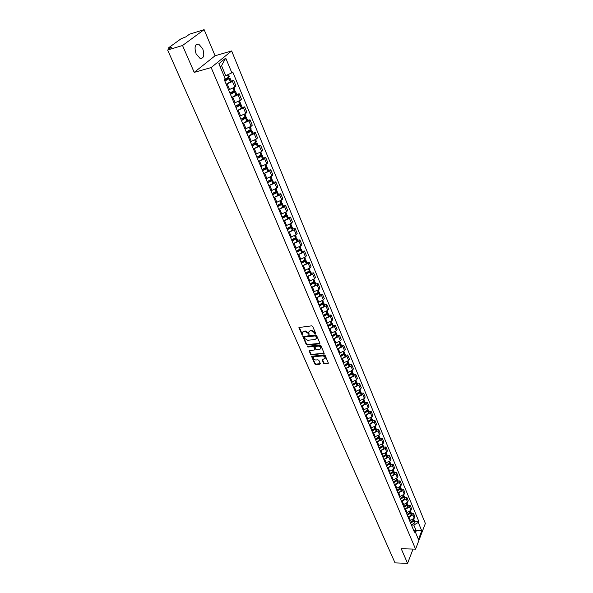 <?xml version="1.0" encoding="UTF-8"?>
<svg xmlns="http://www.w3.org/2000/svg" width="593" height="593" viewBox="0 0 593 593"><rect width="100%" height="100%" fill="white"/><g stroke="black" fill="none" stroke-linecap="round" stroke-linejoin="round"><path stroke-width="0.89" d="M315.38 333.866L315.669 333.362L312.689 326.424L311.71 325.839L298.931 327.521L301.993 334.748L302.66 335.156L302.4 332.658L303.824 331.472L304.846 331.368L307.937 333.214L308.997 334.511L308.738 332.013L310.183 330.812L311.214 330.709L314.32 332.562L315.38 333.866M202.739 48.782L198.677 44.075C194.986 44.045 194.133 47.299 196.12 53.844L200.152 58.499C203.844 58.522 204.704 55.282 202.739 48.782M323.548 363.264L324.497 363.835L328.389 363.183L325.149 355.437L324.193 354.866L311.533 356.297L314.809 363.991L315.75 364.554L319.857 364.213L320.264 363.539L318.893 360.381L317.944 359.81L315.899 359.988C314.223 359.825 313.341 359.032 313.245 357.601L314.438 356.638L322.473 355.933C324.156 356.089 325.046 356.882 325.149 358.313L322.132 359.781L323.548 363.264L323.83 362.79L324.779 363.353L328.389 363.035M194.207 72.376L215.081 55.764L204.118 29.65L182.533 45.505L194.207 72.376L211.152 67.558L415.574 549.148L401.216 548.725L407.569 563.35L395.034 562.876L167.634 50.034L171.636 47.143L169.353 47.84L169.672 48.567M182.533 45.505L167.634 50.034M319.457 343.844L319.864 343.132L316.595 335.519L315.624 334.941L302.882 336.542L306.233 344.437L307.189 345.007L319.457 343.844L319.916 343.332M320.902 345.541L324.178 353.384L311.495 354.836L310.547 354.273L309.109 350.76L314.49 349.944L314.898 349.247L313.971 347.12L313.015 346.542L307.863 347.024L307.167 346.394L319.938 344.963L320.902 345.541M204.118 29.65L189.56 34.172L185.794 36.899L181.228 38.664L168.783 47.64L169.353 47.84M215.081 55.764L231.633 50.946L425.366 523.449L415.574 549.148M407.569 563.35L413.047 549.074M228.579 89.906L234.821 87.134L232.463 81.471L226.2 84.25M232.463 81.471L233.664 80.426L231.233 81.085M234.821 87.134L236.014 86.081L233.664 80.426M236.77 94.369L239.194 93.738L238.015 94.798L231.796 97.563M234.139 103.145L240.335 100.38L241.507 99.313L239.194 93.738M242.233 107.466L244.642 106.859L243.486 107.941L237.311 110.691M239.624 116.191L245.776 113.448L246.925 112.351L244.642 106.859M247.615 120.379L250.016 119.793L248.882 120.898L242.752 123.641M245.035 129.059L251.136 126.324L252.27 125.212L250.016 119.793M252.922 133.114L255.316 132.55L254.197 133.677L248.119 136.405M250.535 141.712L256.428 139.029L257.532 137.895L255.316 132.55M258.155 145.67L260.542 145.129L259.445 146.278L253.404 148.991M255.62 154.262L261.639 151.556L262.729 150.4L260.542 145.129M263.314 158.057L265.694 157.538L264.611 158.702L258.622 161.4M260.809 166.603L266.783 163.905L267.851 162.741L265.694 157.538M268.407 170.273L270.779 169.783L269.719 170.962L263.766 173.645M266.049 178.752L271.853 176.091L272.906 174.905L270.779 169.783M273.432 182.325L275.789 181.851L274.752 183.052L268.844 185.728M271.09 190.761L276.857 188.114L277.895 186.914L275.789 181.851M278.391 194.215L280.741 193.763L279.711 194.978L273.847 197.639M275.945 202.636L281.794 199.974L282.817 198.759L280.741 193.763M283.276 205.949L285.626 205.519L284.61 206.749L278.792 209.396M280.956 214.303L286.664 211.679L287.664 210.441L285.626 205.519M288.102 217.527L290.437 217.112L289.443 218.357L283.662 220.996M285.796 225.844L291.474 223.227L292.46 221.975L290.437 217.112M292.868 228.95L295.195 228.557L294.217 229.817L288.472 232.441M290.57 237.222L296.218 234.62L297.182 233.353L295.195 228.557M297.567 240.224L299.88 239.854L298.924 241.129L293.224 243.738M295.284 248.46L300.896 245.865L301.852 244.583L299.88 239.854M302.208 251.35L304.513 250.995L303.572 252.284L297.908 254.886M299.873 259.556L305.514 256.969L306.455 255.672L304.513 250.995M306.781 262.336L309.086 262.002L308.152 263.307L302.534 265.886M304.528 270.497L310.08 267.925L310.999 266.613L309.086 262.002M311.303 273.18L313.593 272.862L312.681 274.181L307.092 276.753M309.005 281.304L314.579 278.74L315.491 277.413L313.593 272.862M315.765 283.891L318.048 283.587L317.151 284.914L311.599 287.479M313.489 291.971L319.027 289.414L319.916 288.079L318.048 283.587M320.176 294.462L322.451 294.172L321.562 295.514L316.047 298.064M317.959 302.497L323.415 299.962L324.289 298.613L322.451 294.172M324.519 304.898L326.787 304.624L325.92 305.981L320.442 308.516M322.325 312.896L327.744 310.369L328.611 309.012L326.787 304.624M328.819 315.202L331.079 314.95L330.219 316.314L324.779 318.841M326.632 323.163L332.021 320.65L332.873 319.279L331.079 314.95M333.058 325.379L335.312 325.142L334.467 326.521L329.063 329.033M330.887 333.31L336.246 330.798L337.091 329.419L335.312 325.142M337.254 335.438L339.493 335.215L338.662 336.602L333.296 339.1M335.075 343.332L340.426 340.827L341.249 339.433L339.493 335.215M341.39 345.363L343.629 345.156L342.806 346.557L337.476 349.047M339.226 353.22L344.548 350.73L345.356 349.329L343.629 345.156M345.482 355.177L347.706 354.985L346.898 356.393L341.598 358.869M343.332 362.99L348.617 360.514L349.418 359.099L347.706 354.985M349.522 364.865L351.738 364.688L350.945 366.103L345.682 368.572M347.387 372.641L352.642 370.18L353.428 368.757L351.738 364.688M353.51 374.435L355.718 374.272L354.94 375.703L349.707 378.156M351.397 382.181L356.615 379.728L357.386 378.297L355.718 374.272M357.453 383.893L359.654 383.745L358.884 385.183L353.687 387.629M355.355 391.602L360.544 389.156L361.307 387.718L359.654 383.745M361.345 393.241L363.539 393.107L362.783 394.553L357.616 396.984M359.269 400.912L364.421 398.481L365.169 397.028L363.539 393.107M365.199 402.477L367.386 402.35L366.637 403.803L361.5 406.227M363.131 410.111L368.253 407.688L368.994 406.235L367.386 402.35M369.002 411.609L371.181 411.49L370.447 412.958L365.34 415.367M366.956 419.199L372.041 416.79L372.775 415.33L371.181 411.49M372.76 420.622L374.932 420.526L374.205 421.994L369.135 424.395M370.729 428.183L375.784 425.789L376.503 424.314L374.932 420.526M376.473 429.54L378.638 429.451L377.926 430.933L372.886 433.32M374.457 437.063L379.49 434.676L380.195 433.201L378.638 429.451M380.15 438.353L382.307 438.279L381.603 439.761L376.592 442.141M378.149 445.84L383.145 443.468L383.841 441.978L382.307 438.279M383.782 447.063L385.924 446.996L385.235 448.493L380.254 450.858M381.796 454.52L386.762 452.155L387.451 450.658L385.924 446.996M387.37 455.676L389.512 455.624L388.83 457.121L383.879 459.479M385.398 463.096L390.335 460.739L391.009 459.241L389.512 455.624M390.92 464.186L393.048 464.149L392.381 465.653L387.459 468.003M388.964 471.576L393.871 469.233L394.538 467.721L393.048 464.149M394.427 472.606L396.554 472.577L395.894 474.089L391.002 476.424M392.484 479.959L393.359 479.952L397.362 477.624L398.022 476.112L396.554 472.577M397.896 480.93L400.016 480.908L399.363 482.428L395.375 484.748L394.501 484.755M395.968 488.247L396.843 488.247L400.816 485.926L401.468 484.407L400.016 480.908M401.328 489.158L403.433 489.151L402.795 490.67L397.962 492.991M399.415 496.445L400.282 496.445L404.233 494.132L404.871 492.605L403.433 489.151M404.722 497.297L406.82 497.297L406.19 498.824L402.247 501.137L401.379 501.137M402.817 504.554L403.685 504.554L407.613 502.249L408.243 500.714L406.82 497.297M408.073 505.347L410.171 505.355L409.548 506.889L405.627 509.194L404.767 509.187M406.19 512.567L407.05 512.574L410.956 510.276L411.572 508.735L410.171 505.355M411.394 513.308L413.477 513.323L412.861 514.865L408.977 517.163L408.117 517.155M409.518 520.498L410.378 520.506L414.255 518.208L414.87 516.666L413.477 513.323M224.102 76.156L225.74 75.704L221.537 65.66L220.166 66.787M415.567 532.544L416.234 530.824L413.818 525.064L418.273 522.426L421.764 530.831L418.465 539.46L414.93 531.024L414.455 532.24L224.147 79.358L225.103 78.543L218.869 63.688L225.733 58.092L231.841 72.806L225.74 75.704M418.273 522.426L418.74 521.232L232.767 72.02L231.841 72.806M211.152 67.558L231.633 50.946M414.737 530.802L421.764 530.831M413.818 525.064L411.423 525.027M414.67 521.18L418.74 521.232M414.93 531.024L412.965 528.697M225.733 58.092L221.537 65.66M315.676 333.399L314.616 332.095L311.518 330.242L311.214 330.709M309.116 331.294L311.518 330.242M302.771 331.939L305.15 330.901L308.234 332.755L309.294 334.044M299.228 327.188L302.289 334.289L302.956 334.689M303.171 336.209L306.537 343.97L307.485 344.54L319.746 343.369M315.936 336.327L315.261 335.92L304.461 337.002L304.594 338.433L307.663 340.271L315.031 339.544L316.484 338.344L316.232 335.86L315.558 335.453L315.261 335.92M304.276 337.069L304.765 336.535L315.558 335.453M316.417 338.588L316.781 337.877L316.632 336.794L316.336 337.269M316.232 335.86L316.632 336.794M309.398 350.433L310.843 353.799L311.792 354.369L324.178 353.243M314.95 349.44L315.187 348.773L314.268 346.646L313.312 346.075L308.16 346.557L307.863 347.024M307.485 346.134L308.16 346.557M319.657 349.47L320.872 348.476C320.776 347.016 319.879 346.208 318.182 346.06L314.876 346.697L315.847 349.158L316.803 349.729L319.657 349.47M320.835 348.617L321.161 348.002C321.065 346.542 320.168 345.741 318.471 345.586L318.182 346.06M315.046 346.431L315.624 345.86L318.471 345.586M322.414 359.454L323.83 362.79M325.12 358.446L325.431 357.838C325.335 356.408 324.445 355.615 322.762 355.459L322.473 355.933M313.564 357.001L314.727 356.163L322.762 355.459M311.822 355.97L315.098 363.516L316.039 364.08L320.309 363.702M224.31 79.744L228.92 78.617L224.762 80.818M224.858 81.048L230.017 78.165L225.718 79.062M226.178 84.191L231.314 81.271M229.432 76.756L224.28 79.67M230.084 92.975L234.487 91.959L230.373 94.168M230.469 94.413L235.577 91.507L231.893 92.182M231.774 97.511L236.866 94.598L235.577 91.507M234.998 90.114L229.899 93.049M236.273 105.895L239.98 105.109L235.903 107.326M236.007 107.585L241.062 104.664L237.852 105.161M237.289 110.639L242.322 107.681M240.491 103.286L235.443 106.243M242.218 118.689L245.391 118.074L241.351 120.297M241.462 120.572L246.466 117.629L243.649 117.992M242.73 123.581L247.704 120.601M245.902 116.272L240.906 119.245M247.985 131.342L250.728 130.86L246.725 133.091M246.844 133.373L251.113 131.201L251.795 130.423L249.305 130.668M248.096 136.346L253.018 133.351M251.239 129.081L246.295 132.069M253.604 143.84L255.991 143.469L252.025 145.708M252.151 146.004L256.384 143.832L257.058 143.032L254.827 143.18M253.381 148.932L257.518 146.819L258.259 145.922M256.502 141.712L251.61 144.714M259.089 156.181L260.631 155.848L261.187 155.907L260.868 156.3L257.258 158.153M257.384 158.457L261.58 156.285L262.239 155.47L260.245 155.536M258.6 161.348L262.699 159.235L263.425 158.316M261.698 154.165L260.964 155.077L256.851 157.189M264.471 168.375L266.309 168.167L265.99 168.575L262.41 170.421M262.543 170.74L266.709 168.568L267.354 167.745L265.56 167.737M263.744 173.586L267.814 171.481L268.525 170.547M266.813 166.448L266.101 167.382L262.017 169.487M269.741 180.405L271.357 180.272L271.053 180.68L267.502 182.525M267.636 182.859L271.764 180.687L272.402 179.849L270.779 179.783M268.822 185.668L272.854 183.563L273.551 182.614M271.868 178.567L271.164 179.516L267.117 181.621M274.915 192.288L276.345 192.206L276.041 192.621L272.521 194.467M272.661 194.808L276.753 192.643L277.376 191.784L275.908 191.665M273.825 197.58L277.828 195.475L278.51 194.511M276.849 190.523L276.16 191.487L272.15 193.592M280 204.014L281.26 203.985L280.963 204.407L277.472 206.253M277.613 206.601L281.675 204.437L282.29 203.569L280.949 203.399M278.769 209.336L282.735 207.231L283.41 206.253M281.771 202.324L281.097 203.295L277.109 205.4M285.003 215.593L286.115 215.607L285.819 216.03L282.357 217.876M282.505 218.239L286.456 216.134L287.131 215.192L285.982 214.97L282.009 217.053M283.639 220.937L287.583 218.832L288.235 217.846M286.619 213.962L285.959 214.948L285.107 212.909M289.925 227.03L290.896 227.075L290.614 227.504L287.175 229.35M287.331 229.721L291.326 227.556L291.912 226.659L290.8 226.415M288.45 232.382L292.356 230.284L293.001 229.276M291.408 225.444L290.755 226.444L286.842 228.55M294.765 238.312L295.625 238.393L295.344 238.831L291.934 240.669M292.09 241.047L296.055 238.89L296.633 237.986L295.611 237.704M293.194 243.679L297.078 241.581L297.708 240.565M296.129 236.777L295.492 237.793L291.608 239.891M299.539 249.453L300.288 249.564L300.014 250.009L296.626 251.847M296.789 252.233L300.725 250.076L301.288 249.156L300.347 248.852M297.879 254.827L301.733 252.729L302.348 251.699M300.792 247.97L300.169 248.993L296.315 251.091M304.239 260.453L304.891 260.586L304.624 261.039L301.266 262.877M301.429 263.27L305.336 261.113L305.884 260.186L305.017 259.86M302.504 265.834L306.322 263.737L306.929 262.692M305.395 259.008L304.787 260.053L300.955 262.143M309.138 271.95L308.871 271.32L309.435 271.468L309.175 271.928L305.84 273.758M306.01 274.166L309.88 272.009L310.428 271.075L309.613 270.734M307.07 276.694L310.858 274.603L311.458 273.543M309.939 269.911L309.338 270.964L305.543 273.054M313.438 282.046L313.919 282.216L313.586 282.735L310.354 284.507M310.524 284.922L314.372 282.772L314.905 281.823L314.142 281.467M311.577 287.42L315.335 285.329L315.921 284.262M314.423 280.674L313.838 281.734L310.065 283.825M317.93 292.645L318.1 293.29L314.816 295.121M314.987 295.544L318.804 293.394L319.33 292.431L318.604 292.067M316.025 298.005L319.76 295.922L320.331 294.84M318.856 291.296L318.278 292.371L314.535 294.462M322.362 303.112L322.399 303.831L319.212 305.595M319.397 306.025L323.185 303.875L323.696 302.912L323.015 302.534M320.42 308.464L324.126 306.373L324.682 305.284M323.229 301.785L322.659 302.875L318.945 304.958M326.728 313.452L326.721 314.179L323.563 315.943M323.748 316.38L327.506 314.231L328.011 313.26L327.366 312.874M324.756 318.782L328.433 316.699L328.982 315.602M327.544 312.148L326.988 313.245L323.304 315.32M331.035 323.674L330.99 324.401L327.855 326.157M328.04 326.602L331.776 324.46L332.265 323.474L331.65 323.081M329.041 328.974L332.688 326.899L333.229 325.787M331.806 322.377L331.265 323.481L327.603 325.557M335.29 333.763L335.208 334.489L332.095 336.246M332.288 336.698L335.986 334.563L336.476 333.562L335.89 333.17M333.273 339.048L336.898 336.972L337.424 335.846M336.016 332.48L335.482 333.592L331.85 335.668M339.478 343.732L339.374 344.459L336.283 346.216M336.476 346.675L340.152 344.533L340.627 343.532L340.071 343.132M337.447 348.988L341.049 346.92L341.568 345.786M340.182 342.457L339.656 343.584L336.046 345.66M343.621 353.584L343.488 354.31L340.419 356.059M340.619 356.526L344.266 354.392L344.733 353.376L344.199 352.976M341.575 358.809L345.148 356.741L345.66 355.6M344.288 352.316L343.777 353.45L340.197 355.518M347.706 363.316L347.557 364.035L344.503 365.785M344.703 366.252L348.328 364.124L348.788 363.101L348.269 362.701M345.652 368.512L349.203 366.452L349.7 365.303M348.343 362.049L347.839 363.198L344.288 365.258M351.738 372.938L351.567 373.642L348.543 375.391M348.743 375.866L352.338 373.738L352.791 372.708L352.294 372.308M349.685 378.097L353.206 376.036L353.695 374.88M352.353 371.67L351.864 372.827L348.328 374.887M355.718 382.441L355.533 383.137L352.531 384.879M352.731 385.361L356.304 383.241L356.749 382.203L356.274 381.796M353.658 387.57L357.156 385.509L357.638 384.346M356.319 381.173L355.83 382.337L352.331 384.397M359.654 391.825L359.454 392.514L356.475 394.256M356.675 394.745L360.225 392.625L360.655 391.58L360.196 391.172M357.594 396.925L361.063 394.871L361.537 393.7M360.233 390.565L359.751 391.736L356.274 393.789M356.415 394.115L356.942 394.086M363.539 401.105L363.331 401.787L360.366 403.522M360.574 404.018L364.095 401.898L364.517 400.853L364.08 400.445M361.478 406.175L364.925 404.122L365.392 402.936M364.095 399.838L363.702 400.957L360.173 403.07M360.285 403.329L360.981 403.292M367.378 410.282L367.156 410.949L364.213 412.676M364.421 413.18L367.919 411.068L368.335 410.008L367.912 409.6M365.318 415.308L368.742 413.262L369.194 412.068M367.919 409.007L367.46 410.2L364.028 412.246M364.109 412.431L364.962 412.387M371.166 419.347L370.936 420L368.016 421.727M368.231 422.238L371.7 420.126L372.107 419.058L371.7 418.651M369.113 424.336L372.515 422.298L372.96 421.097M371.7 418.072L371.248 419.266L367.838 421.312M367.89 421.43L368.883 421.386M374.909 428.302L374.68 428.947L371.774 430.674M371.989 431.185L375.436 429.073L375.836 428.005L375.436 427.597M372.864 433.261L376.236 431.222L376.674 430.021M375.428 427.027L374.991 428.228L371.603 430.273M371.626 430.325L372.745 430.281M378.616 437.16L375.488 439.509M375.703 440.028L379.127 437.923L379.52 436.848L379.135 436.441M376.57 442.081L379.92 440.043L380.35 438.835M379.12 435.877L378.69 437.085L375.325 439.124M375.362 439.116L376.555 439.072M382.27 445.921L379.157 448.249M379.379 448.775L382.781 446.67L383.167 445.588L382.789 445.18M380.232 450.806L383.56 448.768L383.982 447.552M382.767 444.631L382.344 445.847L379.001 447.878M379.231 447.797L380.313 447.767M385.88 454.572L382.789 456.884M383.011 457.411L386.391 455.32L386.769 454.231L386.399 453.823M383.856 459.419L387.162 457.388L387.577 456.173M386.369 453.282L385.954 454.497L382.641 456.528M383.041 456.388L384.019 456.358M389.453 463.133L386.377 465.423M386.599 465.957L389.957 463.867L389.972 462.37M387.437 467.944L390.72 465.92L391.128 464.69M389.935 461.828L389.527 463.059L386.236 465.082M386.784 464.875L387.681 464.86M392.981 471.598L389.927 473.866M390.15 474.407L393.485 472.317L393.5 470.812M390.972 476.364L394.241 474.348L394.634 473.11M393.463 470.286L393.063 471.517L389.786 473.54M390.476 473.273L391.291 473.266M396.472 479.967L393.433 482.213M393.663 482.754L396.91 480.738L396.991 479.166M394.478 484.696L397.718 482.68L398.111 481.434M396.947 478.647L396.554 479.885L393.3 481.901M394.115 481.583L394.856 481.575M399.919 488.239L396.902 490.463M397.132 491.011L400.357 488.995L400.438 487.424M397.933 492.931L401.157 490.915L401.543 489.67M400.386 486.912L400.001 488.158L396.776 490.174M397.703 489.796L398.385 489.796M403.336 496.423L400.327 498.624M400.564 499.18L403.766 497.164L403.855 495.592M401.357 501.078L404.559 499.069L404.937 497.816M403.796 495.081L403.418 496.334L400.208 498.342M401.239 497.92L401.861 497.92M406.702 504.517L403.722 506.696M403.952 507.252L407.139 505.243L407.228 503.665M404.745 509.128L407.925 507.126L408.288 505.866M407.169 503.168L406.798 504.421L403.611 506.429M404.73 505.955L405.301 505.962M410.037 512.522L407.072 514.68M407.309 515.235L410.475 513.234L410.564 511.655M408.088 517.096L411.245 515.095L411.609 513.835M410.497 511.159L410.134 512.419L406.968 514.42M408.177 513.909L408.696 513.916M413.336 520.439L410.393 522.574M410.63 523.137L413.773 521.136L413.862 519.557M411.401 524.975L414.537 522.974L414.892 521.707M413.795 519.068L413.432 520.335L410.289 522.329M411.579 521.773L412.053 521.781M410.956 510.276L409.548 506.889M407.613 502.249L406.19 498.824M404.233 494.132L402.795 490.67M400.816 485.926L399.363 482.428M397.362 477.624L395.894 474.089M393.871 469.233L392.381 465.653M390.335 460.739L388.83 457.121M386.762 452.155L385.235 448.493M383.145 443.468L381.603 439.761M379.49 434.676L377.926 430.933M375.784 425.789L374.205 421.994M372.041 416.79L370.447 412.958M368.253 407.688L366.637 403.803M364.421 398.481L362.783 394.553M360.544 389.156L358.884 385.183M356.615 379.728L354.94 375.703M352.642 370.18L350.945 366.103M348.617 360.514L346.898 356.393M344.548 350.73L342.806 346.557M340.426 340.827L338.662 336.602M336.246 330.798L334.467 326.521M332.021 320.65L330.219 316.314M327.744 310.369L325.92 305.981M323.415 299.962L321.562 295.514M319.027 289.414L317.151 284.914M314.579 278.74L312.681 274.181M310.08 267.925L308.152 263.307M305.514 256.969L303.572 252.284M300.896 245.865L298.924 241.129M296.218 234.62L294.217 229.817M291.474 223.227L289.443 218.357M286.664 211.679L284.61 206.749M281.794 199.974L279.711 194.978M276.857 188.114L274.752 183.052M271.853 176.091L269.719 170.962M266.783 163.905L264.611 158.702M261.639 151.556L259.445 146.278M256.428 139.029L254.197 133.677M251.136 126.324L248.882 120.898M245.776 113.448L243.486 107.941M240.335 100.38L238.015 94.798M414.255 518.208L412.861 514.865M410.378 520.506L408.977 517.163M407.05 512.574L405.627 509.194M403.685 504.554L402.247 501.137M400.282 496.445L398.83 492.983M396.843 488.247L395.375 484.748M393.359 479.952L391.877 476.416M389.838 471.561L388.341 467.988M386.28 463.081L384.761 459.456M382.678 454.497L381.143 450.836M379.038 445.817L377.482 442.111M375.354 437.034L373.775 433.283M371.626 428.146L370.032 424.358M367.853 419.155L366.244 415.322M364.035 410.06L362.405 406.183M360.173 400.853L358.52 396.932M356.26 391.543L354.592 387.57M352.309 382.114L350.619 378.089M348.299 372.574L346.594 368.498M344.251 362.916L342.517 358.795M340.145 353.139L338.395 348.966M335.994 343.236L334.222 339.011M331.791 333.214L329.99 328.937M327.529 323.066L325.713 318.738M323.215 312.793L321.376 308.412M318.849 302.393L316.988 297.945M314.431 291.852L312.541 287.353M309.954 281.178L308.041 276.62M305.417 270.371L303.475 265.753M300.821 259.415L298.857 254.738M296.166 248.326L294.18 243.582M291.445 237.081L289.436 232.278M286.671 225.688L284.625 220.826M281.823 214.147L279.755 209.218M276.916 202.45L274.818 197.454M271.942 190.598L269.815 185.527M266.902 178.575L264.745 173.445M261.787 166.396L259.601 161.192M256.606 154.047L254.39 148.769M251.35 141.519L249.104 136.175M246.021 128.822L243.745 123.396M240.617 115.946L238.312 110.446M235.139 102.886L232.797 97.304M229.58 89.639L227.201 83.976M314.616 332.095L314.32 332.562M310.487 330.353L310.183 330.812M308.619 333.644L308.323 334.104M308.234 332.755L307.937 333.214M305.15 330.901L304.846 331.368M304.127 331.013L303.824 331.472M302.289 334.289L301.993 334.748M299.28 327.418L298.976 327.877M314.994 332.992L314.698 333.459M307.485 344.54L307.189 345.007M306.537 343.97L306.233 344.437M303.231 336.424L302.927 336.891M304.765 336.535L304.461 337.002M324.008 353.28L323.719 353.754M311.792 354.369L311.495 354.836M310.843 353.799L310.547 354.273M309.45 350.619L309.153 351.093M315.187 348.773L314.898 349.247M314.268 346.646L313.971 347.12M313.312 346.075L313.015 346.542M315.624 345.86L315.328 346.327M322.466 359.625L322.177 360.099M314.727 356.163L314.438 356.638M320.146 363.739L319.857 364.213M316.039 364.08L315.75 364.554M315.098 363.516L314.809 363.991M311.874 356.156L311.577 356.623M328.211 363.072L327.929 363.546M324.779 363.353L324.497 363.835M230.588 82.027L229.276 78.884M228.698 77.498L227.586 74.829M228.609 77.557L227.49 74.874M230.492 82.079L229.18 78.936M236.147 95.34L234.85 92.241M234.279 90.877L233.168 88.209M234.191 90.937L233.071 88.261M236.051 95.399L234.761 92.3M234.094 92.338L233.939 91.959M241.625 108.467L240.35 105.413M239.787 104.072L238.705 101.47M239.698 104.131L238.608 101.522M241.536 108.526L240.261 105.472M239.594 105.495L239.424 105.094M247.029 121.409L245.769 118.4M245.213 117.073L244.16 114.545M245.124 117.132L244.071 114.597M246.94 121.469L245.68 118.459M245.013 118.474L244.842 118.051M252.351 134.174L251.113 131.201M250.572 129.897L249.542 127.436M250.483 129.956L249.453 127.488M252.262 134.233L251.024 131.261M250.357 131.268L250.179 130.823M257.607 146.76L256.384 143.832M255.85 142.542L254.849 140.148M255.761 142.602L254.76 140.2M257.518 146.819L256.295 143.891M255.635 143.884L255.442 143.424M262.788 159.176L261.58 156.285M261.053 155.018L260.082 152.69M260.964 155.077L259.993 152.742M262.699 159.235L261.498 156.344M260.831 156.322L260.631 155.848M267.895 171.421L266.709 168.568M266.183 167.322L265.241 165.054M266.101 167.382L265.153 165.106M267.814 171.481L266.62 168.627M265.96 168.597L265.753 168.101M272.943 183.496L271.764 180.687M271.253 179.449L270.334 177.248M271.164 179.516L270.245 177.3M272.854 183.563L271.683 180.746M271.016 180.702L270.801 180.19M277.917 195.416L276.753 192.643M276.249 191.42L275.352 189.278M276.16 191.487L275.263 189.33M277.828 195.475L276.672 192.703M276.004 192.651L275.782 192.117M282.824 207.172L281.675 204.437M281.178 203.236L280.304 201.153M281.097 203.295L280.222 201.197M282.735 207.231L281.593 204.496M280.926 204.429L280.704 203.888M287.664 218.773L286.538 216.074M286.041 214.888L285.196 212.857M287.583 218.832L286.456 216.134M285.789 216.06L285.552 215.496M292.438 230.225L291.326 227.556M290.837 226.385L290.014 224.413M290.755 226.444L289.933 224.465M292.356 230.284L291.245 227.616M290.585 227.534L290.34 226.956M297.152 241.521L296.055 238.89M295.573 237.734L294.773 235.821M295.492 237.793L294.691 235.873M297.078 241.581L295.981 238.949M295.314 238.853L295.062 238.267M301.807 252.67L300.725 250.076M300.251 248.934L299.472 247.073M300.169 248.993L299.391 247.125M301.733 252.729L300.644 250.135M299.984 250.031L299.724 249.423M306.403 263.677L305.336 261.113M304.861 259.986L304.113 258.177M304.787 260.053L304.024 258.229M306.322 263.737L305.254 261.179M304.587 261.061L304.328 260.446M310.94 274.544L309.88 272.009M309.42 270.897L308.686 269.14M309.338 270.964L308.605 269.192M310.858 274.603L309.805 272.076M315.417 285.27L314.372 282.772M313.912 281.675L313.2 279.963M313.838 281.734L313.119 280.015M315.335 285.329L314.297 282.831M313.63 282.705L313.378 282.09M319.835 295.855L318.804 293.394M318.352 292.305L317.663 290.652M318.278 292.371L317.581 290.703M319.76 295.922L318.73 293.453M318.063 293.313L317.818 292.727M324.201 306.314L323.185 303.875M322.733 302.808L322.066 301.2M322.659 302.875L321.984 301.251M324.126 306.373L323.111 303.942M322.444 303.794L322.207 303.231M328.507 316.64L327.506 314.231M327.062 313.178L326.409 311.614M326.988 313.245L326.335 311.666M328.433 316.699L327.432 314.297M326.765 314.142L326.543 313.601M332.762 326.832L331.776 324.46M331.339 323.415L330.701 321.903M331.265 323.481L330.627 321.955M332.688 326.899L331.702 324.527M331.035 324.364L330.82 323.845M336.965 336.906L335.986 334.563M335.556 333.533L334.941 332.058M335.482 333.592L334.867 332.11M336.898 336.972L335.912 334.622M335.253 334.452L335.045 333.955M341.116 346.853L340.152 344.533M339.73 343.517L339.129 342.094M339.656 343.584L339.055 342.139M341.049 346.92L340.078 344.6M339.418 344.422L339.218 343.947M345.222 356.675L344.266 354.392M343.844 353.384L343.265 351.997M343.777 353.45L343.191 352.049M345.148 356.741L344.192 354.451M343.532 354.266L343.34 353.813M349.27 366.385L348.328 364.124M347.913 363.131L347.35 361.789M347.839 363.198L347.276 361.841M349.203 366.452L348.254 364.191M347.594 363.998L347.416 363.561M353.272 375.969L352.338 373.738M351.931 372.76L351.39 371.455M351.864 372.827L351.308 371.507M353.206 376.036L352.272 373.805M351.612 373.605L351.434 373.19M357.223 385.443L356.304 383.241M355.904 382.27L355.377 381.01M355.83 382.337L355.296 381.062M357.156 385.509L356.237 383.308M355.578 383.1L355.407 382.7M361.13 394.805L360.225 392.625M359.825 391.669L359.314 390.446M359.751 391.736L359.239 390.498M361.063 394.871L360.151 392.692M359.499 392.477L359.336 392.099M364.991 404.055L364.095 401.898M363.702 400.957L363.205 399.771M363.628 401.016L363.131 399.823M364.925 404.122L364.028 401.965M368.809 413.195L367.919 411.068M367.527 410.134L367.052 408.985M367.46 410.2L366.978 409.037M368.742 413.262L367.853 411.134M372.582 422.231L371.7 420.126M371.314 419.199L370.855 418.087M371.248 419.266L370.781 418.139M372.515 422.298L371.633 420.192M376.303 431.155L375.436 429.073M375.058 428.161L374.606 427.086M374.991 428.228L374.531 427.138M376.236 431.222L375.369 429.139M379.987 439.976L379.127 437.923M378.757 437.019L378.319 435.981M378.69 437.085L378.245 436.033M379.92 440.043L379.06 437.99M383.627 448.701L382.781 446.67M382.411 445.78L381.988 444.772M382.344 445.847L381.914 444.824M383.56 448.768L382.715 446.737M387.229 457.329L386.391 455.32M386.021 454.438L385.613 453.467M385.954 454.497L385.546 453.519M387.162 457.388L386.325 455.387M390.787 465.853L389.957 463.867M389.594 462.992L389.201 462.058M389.527 463.059L389.134 462.11M390.72 465.92L389.89 463.934M394.301 474.281L393.485 472.317M393.122 471.45L392.744 470.545M393.063 471.517L392.677 470.597M394.241 474.348L393.418 472.384M397.784 482.613L396.969 480.671M396.613 479.819L396.25 478.944M396.554 479.885L396.183 478.996M397.718 482.68L396.91 480.738M401.216 490.848L400.416 488.928M400.067 488.091L399.719 487.246M400.001 488.158L399.645 487.298M401.157 490.915L400.357 488.995M404.619 499.002L403.826 497.097M403.477 496.267L403.144 495.459M403.418 496.334L403.07 495.503M404.559 499.069L403.766 497.164M407.984 507.059L407.198 505.177M406.857 504.354L406.531 503.576M406.798 504.421L406.464 503.627M407.925 507.126L407.139 505.243M411.312 515.028L410.534 513.167M410.193 512.352L409.882 511.603M410.134 512.419L409.815 511.655M411.245 515.095L410.475 513.234M414.596 522.907L413.832 521.069M413.499 520.261L413.195 519.542M413.432 520.335L413.128 519.594M414.537 522.974L413.773 521.136M198.677 44.075L195.935 44.905M169.02 49.034L168.538 47.944M316.781 337.877L316.484 338.344M315.231 349.107L314.942 349.574M321.161 348.002L320.872 348.476M325.431 357.838L325.149 358.313M231.322 81.3L230.017 78.165M229.439 76.786L228.453 74.414M235.013 90.151L234.005 87.727M242.337 107.711L241.062 104.664M240.506 103.323L239.528 100.988M247.718 120.638L246.466 117.629M245.917 116.31L244.976 114.056M253.033 133.388L251.795 130.423M251.254 129.118L250.35 126.946M258.274 145.96L257.058 143.032M256.517 141.749L255.65 139.659M263.44 158.361L262.239 155.47M261.713 154.202L260.876 152.193M268.54 170.591L267.354 167.745M266.835 166.492L266.027 164.558M273.573 182.651L272.402 179.849M271.883 178.612L271.112 176.751M278.532 194.556L277.376 191.784M276.872 190.568L276.123 188.774M283.424 206.305L282.29 203.569M281.786 202.369L281.067 200.642M288.257 217.89L287.131 215.192M286.641 214.006L285.952 212.353M293.024 229.328L291.912 226.659M291.43 225.496L290.763 223.909M297.73 240.61L296.633 237.986M296.152 236.829L295.514 235.31M302.371 251.751L301.288 249.156M300.814 248.015L300.206 246.562M306.952 262.743L305.884 260.186M305.417 259.059L304.839 257.666M311.481 273.603L310.428 271.075M309.961 269.963L309.405 268.629M315.943 284.314L314.905 281.823M314.446 280.726L313.912 279.444M320.353 294.899L319.33 292.431M318.878 291.348L318.367 290.133M324.712 305.343L323.696 302.912M323.252 301.844L322.762 300.681M329.011 315.661L328.011 313.26M327.566 312.2L327.106 311.095M333.259 325.846L332.265 323.474M331.835 322.429L331.391 321.376M337.447 335.905L336.476 333.562M336.046 332.54L335.623 331.531M341.59 345.845L340.627 343.532M340.204 342.517L339.804 341.561M345.682 355.667L344.733 353.376M344.311 352.375L343.933 351.471M349.729 365.362L348.788 363.101M348.373 362.108L348.017 361.256M353.717 374.939L352.791 372.708M352.383 371.729L352.042 370.929M357.668 384.405L356.749 382.203M356.341 381.232L356.03 380.476M361.567 393.759L360.655 391.58M360.255 390.624L359.958 389.912M365.414 403.003L364.517 400.853M364.124 399.904L363.843 399.237M369.224 412.135L368.335 410.008M367.949 409.074L367.69 408.451M372.982 421.163L372.107 419.058M371.722 418.139L371.485 417.554M376.703 430.088L375.836 428.005M375.458 427.093L375.236 426.552M380.38 438.902L379.52 436.848M379.149 435.951L378.942 435.447M384.012 447.619L383.167 445.588M382.796 444.698L382.604 444.239M387.607 456.239L386.769 454.231M386.399 453.349L386.228 452.926M391.158 464.756L390.327 462.77M389.964 461.903L389.809 461.517M394.664 473.177L393.848 471.22M398.14 481.509L397.332 479.567M401.572 489.744L400.772 487.824M404.967 497.89L404.174 495.993M408.318 505.94L407.539 504.065M411.638 513.901L410.867 512.048M414.922 521.781L414.159 519.95"/></g></svg>

